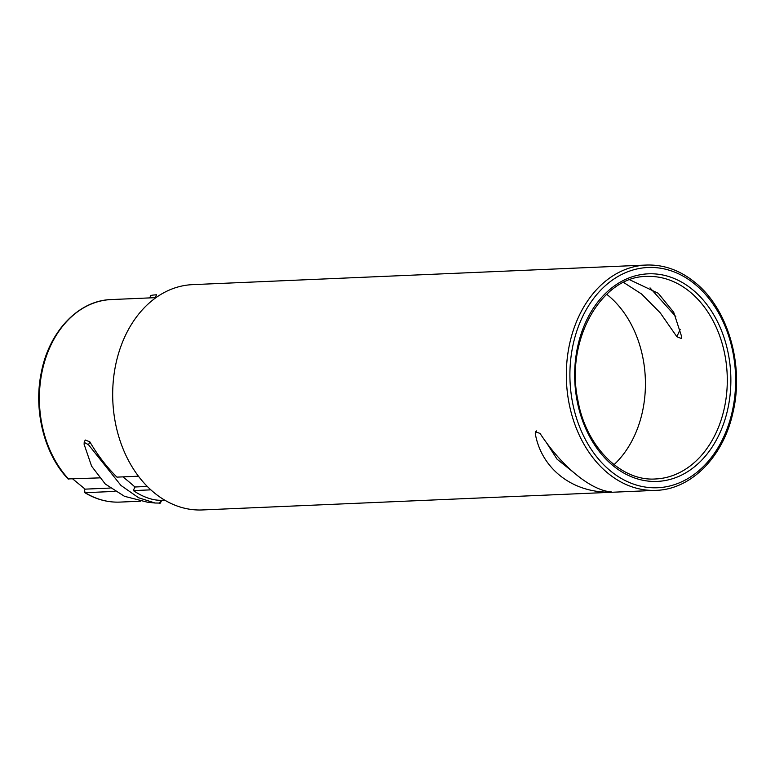 <?xml version="1.0" encoding="UTF-8"?>
<svg xmlns="http://www.w3.org/2000/svg" width="775" height="775" viewBox="0 0 775 775"><rect width="100%" height="100%" fill="white"/><g stroke="black" fill="none" stroke-linecap="round" stroke-linejoin="round"><path stroke-width="1.16" d="M99.433 477.884L68.093 478.931M138.415 476.199L116.928 477.129C106.872 467.228 97.844 455.468 89.832 441.837L85.289 440.035M68.781 479.212A101.36 76.144 -92.5 0 1 42.828 368.29A101.36 76.144 -92.5 0 1 111.212 299.567L155.998 297.629M150.825 489.848L133.31 490.604L134.947 486.991L147.279 486.458M164.736 500.166L160.89 500.311C152.384 500.35 143.181 497.114 133.31 490.604M115.02 491.398L85.163 492.687L84.465 490.594L85.134 489.141L110.137 488.066M84.63 492.542L85.163 492.687A101.36 76.144 -92.5 0 0 119.951 502.093C107.657 502.568 95.877 499.391 84.611 492.561M122.896 476.877A171.11 63.153 24.4 0 1 134.947 486.991M623.575 282.439L641.564 294.006L660.252 312.868L676.856 336.699L681.39 338.501L681.603 336.486L673.727 312.315L658.266 293.289L629.775 279.804M606.67 294.267A101.36 76.144 -92.5 0 1 608.143 295.449A101.36 76.144 -92.5 0 1 614.033 464.661M572.899 471.839L557.138 459.275L546.172 442.244M202.323 509.95A112.763 84.717 -92.5 0 1 112.821 400.946A112.763 84.717 -92.5 0 1 192.588 284.638L646.234 265.05A112.763 84.717 -92.5 0 0 566.467 381.358A112.763 84.717 -92.5 0 0 655.97 490.362L202.323 509.95M675.829 316.626L650.031 287.864M535.292 433.642C541.076 467.131 570.109 491.205 606.36 492.106L611.107 491.902C590.821 490.362 561.691 466.492 540.039 433.428L535.438 431.762L535.292 433.642L536.533 430.91M611.756 492.028L611.107 491.902M72.85 479.037L85.134 489.141M155.029 503.014L147.395 502.19L124.484 496.31L105.293 484.036L91.595 466.172L84.097 444.23L84.233 442.399L88.515 444.743L120.958 485.45L138.58 497.744L155.029 503.014L160.367 503.091M155.233 297.668L156.531 294.791C151.987 295.11 150.292 295.42 151.464 295.711M690.012 291.913A101.36 76.144 -92.5 0 1 725.129 404.172A101.36 76.144 -92.5 0 1 655.476 478.969C620.901 481.459 585.987 446.758 577.859 400.142C564.965 339.925 601.826 276.026 646.728 276.442A101.36 76.144 -92.5 0 1 690.012 291.913M692.656 289.695A103.898 78.052 -92.5 0 1 690.98 469.447A103.898 78.052 -92.5 0 1 574.672 373.753A103.898 78.052 -92.5 0 1 692.656 289.695M695.088 284.338A110.224 82.809 -92.5 0 1 693.315 475.046A110.224 82.809 -92.5 0 1 569.906 373.511A110.224 82.809 -92.5 0 1 695.088 284.338M676.856 336.699L680.169 329.394M606.36 492.106L606.777 491.185M88.515 444.743L89.832 441.837M159.572 503.208L160.89 500.311M140.701 501.202L119.951 502.093M68.074 478.95C44.282 454.121 33.306 410.382 41.298 372.543C49.087 331.4 78.663 300.361 111.212 299.567M655.97 490.362C691.252 489.461 723.501 456.64 732.985 412.377C744.358 364.977 727.928 308.557 695.03 282.449C680.004 270.252 663.739 264.449 646.234 265.05M84.175 442.37L85.24 440.006M160.386 503.101L161.646 500.321M149.711 297.881L150.786 295.517"/></g></svg>
